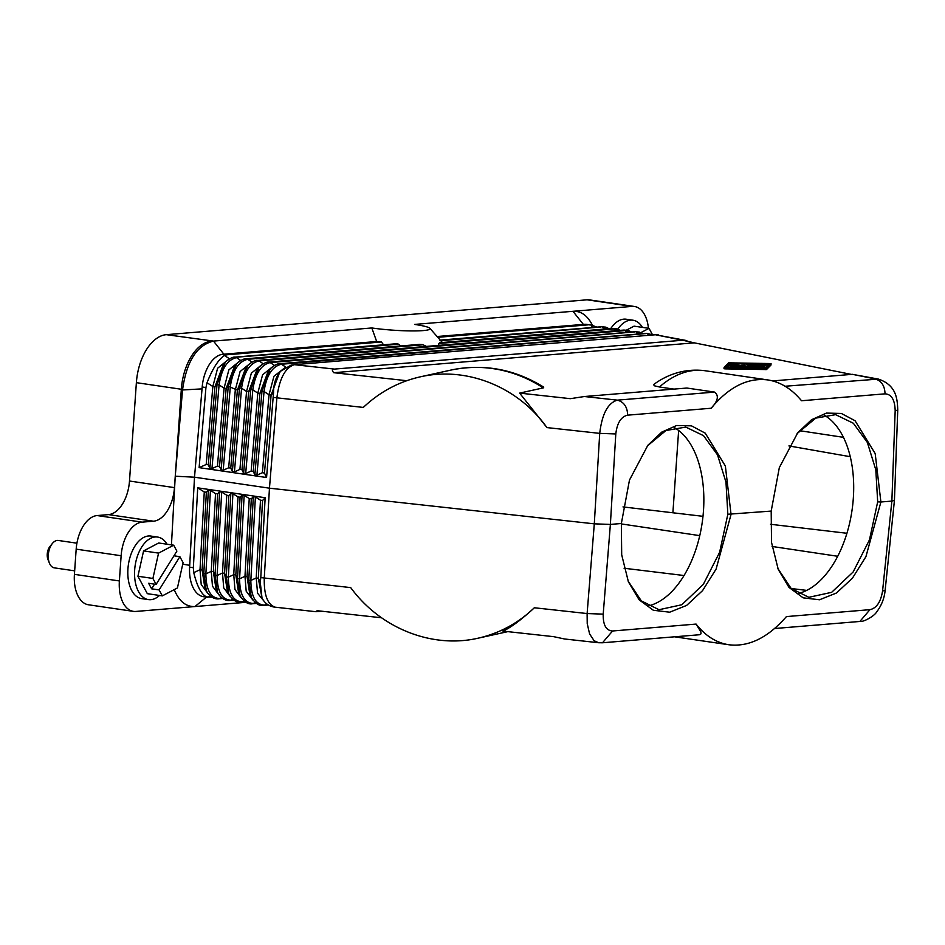 <?xml version="1.0" encoding="UTF-8"?>
<svg xmlns="http://www.w3.org/2000/svg" width="945" height="945" viewBox="0 0 945 945"><rect width="100%" height="100%" fill="white"/><g stroke="black" fill="none" stroke-linecap="round" stroke-linejoin="round"><path stroke-width="1.42" d="M158.571 553.108L173.667 545.194L176.88 551.136L156.114 584.388L152.901 578.446L158.571 553.108L143.581 550.911L158.677 542.997L173.667 545.194M173.963 555.814L179.881 556.676L183.094 562.618L177.424 587.955L162.327 595.87L147.337 593.673L137.923 576.249L152.901 578.446M162.327 595.87L159.114 589.928L151.625 588.829L148.625 583.289L156.114 584.388M137.923 576.249L143.581 550.911M179.881 556.676L159.114 589.928M154.543 584.152L151.625 588.829M76.923 543.186L58.354 540.469A13.844 7.914 98.3 0 0 52.329 543.54A13.844 7.914 98.3 0 0 51.349 544.922A13.844 7.914 98.3 0 0 48.325 554.833A13.844 7.914 98.3 0 0 49.447 563.196A13.844 7.914 98.3 0 0 54.337 567.862L74.667 570.839M52.329 543.54L49.92 546.529A9.226 5.28 98.3 0 0 47.25 554.053A9.226 5.28 98.3 0 0 48.006 559.629L49.447 563.196M167.029 544.226A31.61 18.073 98.3 0 0 157.591 537.055A31.61 18.073 98.3 0 0 141.596 547.238A31.61 18.073 98.3 0 0 134.946 579.84A31.61 18.073 98.3 0 0 148.424 599.614A31.61 18.073 98.3 0 0 159.516 595.456M157.591 537.055L150.857 536.063A31.61 18.073 98.3 0 0 134.851 546.257A31.61 18.073 98.3 0 0 128.201 578.848A31.61 18.073 98.3 0 0 141.679 598.622L148.424 599.614M171.447 544.875L175.25 476.209L182.527 389.966C186.508 361.462 196.832 345.173 213.499 341.086L166.332 334.672A46.151 26.377 -81.7 0 0 136.375 382.666L129.489 481.029A32.307 18.463 98.3 0 1 108.521 514.612L97.158 515.557L142.116 522.148L153.48 521.203A32.307 18.463 98.3 0 0 174.459 487.62L129.489 481.029M174.459 487.62L181.334 389.257A46.151 26.377 -81.7 0 1 211.29 341.263M121.137 555.743L119.377 580.951A32.307 18.463 98.3 0 0 133.422 611.368L88.464 604.776A32.307 18.463 98.3 0 1 74.419 574.359L76.179 549.151L121.137 555.743A32.307 18.463 -81.7 0 1 142.116 522.148M133.422 611.368A32.307 18.463 98.3 0 0 135.867 611.439L194.942 606.548C185.952 606.914 179.042 601.268 174.234 589.633M197.718 487.833L265.155 497.72L262.556 500.496L260.477 500.188L255.398 496.999L253.319 496.704L251.311 498.842L249.232 498.547L244.164 495.357L242.085 495.05L240.077 497.2L237.998 496.893L232.919 493.703L230.84 493.408L228.832 495.546L226.753 495.251L221.685 492.061L219.606 491.754L217.598 493.904L215.519 493.597L210.44 490.408L208.361 490.112L206.353 492.25L204.274 491.955L197.718 487.833L193.347 567.721L189.602 567.165A32.307 18.463 98.3 0 0 189.555 568.193A32.307 18.463 98.3 0 0 203.695 596.744L211.893 597.205M206.388 597.145L194.942 606.548L245.913 602.319M189.555 568.193L194.516 477.201L175.25 476.209M189.602 567.165L194.327 480.698M770.966 365.065L771.073 363.683L769.974 363.541L728.583 362.833L724.094 367.333L725.181 367.499L765.686 368.278L771.061 363.695L770.966 365.065L766.478 369.578L766.572 368.196M76.179 549.151A32.307 18.463 -81.7 0 1 97.158 515.557M587.081 299.813L632.04 306.404A32.307 18.463 -81.7 0 1 634.485 306.487L589.526 299.896A32.307 18.463 -81.7 0 0 587.081 299.813L166.332 334.672M621.314 523.92L699.749 535.638M772.089 546.458L837.683 556.274M806.652 590.389L791.213 588.522M684.015 575.517L624.078 568.24M648.152 605.946A92.303 52.766 98.3 0 0 703.482 510.678A92.303 52.766 98.3 0 0 674.246 427.553M797.993 593.531A92.303 52.766 98.3 0 0 853.323 498.263A92.303 52.766 98.3 0 0 824.087 415.138M843.46 437.334L799.624 430.696M678.64 430.471L672.887 512.781M628.047 580.962L641.301 600.866L658.996 609.726L681.829 604.741L703.316 584.376L719.617 552.305L727.839 514.257L771.191 511.091L771.522 542.383L778.243 569.433L788.992 587.412L803.191 597.854L819.516 599.78L836.455 593.011L852.425 578.186L865.927 556.664L880.894 501.996L877.681 501.842L869.459 539.89L853.146 571.973L831.659 592.326L808.825 597.311L791.142 588.452L777.889 568.547M724 368.715L724.094 367.345L724 368.715L725.087 368.869L766.478 369.578M264.47 473.032L271.109 395.069L269.03 394.762L264.045 391.49L256.934 475.158L262.391 472.724L264.47 473.032L266.561 477.52L199.123 467.633L205.939 387.544L202.195 386.989L194.812 473.693L202.289 385.973A32.307 18.463 -81.7 0 1 223.103 354.245L376.748 341.511A48.455 5.233 -176 0 0 381.437 341.984L226.847 354.788L223.103 354.245M223.859 354.186L213.499 341.086L371.822 327.962L376.665 341.523M194.812 473.693L194.516 477.201L269.455 488.187L276.873 397.939C279.307 378.815 285.118 367.735 294.332 364.687L655.428 334.754L682.703 340.235L334.447 369.093C331.99 369.306 331.778 370.523 333.786 372.708L694.291 342.846L682.703 340.235M202.195 386.989A32.307 18.463 -81.7 0 1 202.289 385.973M205.939 387.544L207.038 382.725C212.554 368.644 218.354 359.561 224.426 355.474L226.847 354.788M208.278 464.798L206.199 464.491L212.838 386.529L214.917 386.824L223.445 364.132L225.276 362.183L217.007 384.603L214.917 386.824L208.278 464.798L209.885 468.259L211.963 468.566L217.433 466.133L219.512 466.44L221.13 469.913L223.209 470.22L228.678 467.787L235.317 389.824L240.101 371.539L250.921 362.785M199.123 467.633L206.199 464.491M256.934 475.158L254.855 474.851L253.236 471.39L251.157 471.082L257.796 393.12L262.58 374.834L273.4 366.081M253.236 471.39L259.875 393.415L257.796 393.12L252.811 389.848L245.688 473.516L251.157 471.082M245.688 473.516L243.609 473.209L241.991 469.736L239.912 469.429L246.55 391.466L251.335 373.18L262.167 364.427M241.991 469.736L248.629 391.773L246.55 391.466L241.566 388.194L234.443 471.862L239.912 469.429M234.443 471.862L232.375 471.555L230.757 468.094L228.678 467.787M266.561 477.52L273.554 392.47C273.554 383.587 275.999 376.441 280.901 371.031L290.954 365.219L294.285 364.675M502.988 631.106L553.711 636.67L564.614 638.997L598.587 642.73L594.121 640.734L589.597 633.93L587.223 623.605L587.117 613.553L534.35 607.765C521.238 619.826 510.796 627.61 502.988 631.106M381.426 617.758L317.142 610.706L315.89 611.71L274.038 607.056C268.522 606.005 264.505 602.957 261.989 597.89L258.304 578.257L256.225 577.962L257.56 593.2L264.624 601.894M621.349 523.506L629.476 480.072L647.88 445.249L661.713 432.137L676.62 425.498L691.504 425.852L705.242 433.164L725.358 466.003L731.052 514.411L716.097 569.079L702.584 590.601L686.625 605.426L669.686 612.195L653.349 610.269L639.151 599.827L628.401 581.848L621.692 554.798L621.349 523.506L610.375 524.416L594.299 523.837L269.455 488.187L264.269 578.116C263.915 595.078 267.612 604.788 275.373 607.257M696.087 624.078L612.573 630.988L602.508 642.777L699.678 634.721L701.025 633.8L700.847 631.815L696.087 624.078C705.442 635.926 716.381 642.824 728.878 644.762C748.723 647.148 767.907 637.757 786.429 616.589L869.943 609.667C876.57 608.202 880.775 601.977 882.571 590.979L891.867 501.086L880.894 501.996L875.188 453.588L855.083 420.749L841.345 413.449L826.462 413.095L811.542 419.722L797.71 432.834L779.318 467.657L771.191 511.091M891.867 501.086L894.431 500.413L897.75 410.024L895.175 410.803L891.867 501.086M894.431 500.413L885.134 590.401C884.319 598.504 881.461 605.721 876.547 612.065C874.692 615.727 863.884 622.141 859.879 621.456L869.943 609.667M534.35 607.765C518.226 623.192 499.444 633.351 477.993 638.218C431.948 648.79 380.351 628.283 350.701 587.601L260.785 577.608L260.277 582.38L261.989 597.89M615.797 433.956L610.375 524.416L603.205 614.132L587.117 613.553L594.299 523.837L599.721 433.377L615.797 433.956C617.132 422.899 621.089 416.639 627.669 415.162C627.385 406.941 623.948 401.932 617.368 400.137C607.871 402.948 602 414.028 599.721 433.377L546.942 427.589C517.99 386.753 466.665 366.176 420.324 376.831C398.743 381.721 379.736 391.927 363.305 407.425L273.377 397.432M772.644 380.93L852.366 374.326L874.739 378.815C881.319 380.611 884.756 385.619 885.04 393.841L801.525 400.751C791.615 388.82 780.346 381.874 767.718 379.914L704.911 370.712C681.983 367.877 664.406 376.547 653.716 384.509L654.176 385.749L659.445 386.978A133.836 76.51 -81.7 0 1 704.911 370.712M546.942 427.589L519.632 393.108L570.355 398.672L584.412 396.522L617.368 400.137L714.538 392.092C719.157 395.565 718.035 400.952 711.172 408.24C728.855 386.942 747.696 377.504 767.718 379.914M714.538 392.092L686.873 388.041L584.412 396.522M519.632 393.108L543.363 387.863L543.729 387.155C514.623 369.07 483.604 363.388 450.67 370.133A133.836 124.953 77.6 0 1 543.21 387.899M406.693 380.705L333.786 372.708M632.04 306.404L414.642 324.418A36.926 3.993 -176 0 1 429.88 328.317A36.926 3.993 -176 0 1 411.725 330.927A36.926 3.993 -176 0 1 371.822 327.962M383.575 344.807L381.437 341.984M225.276 362.183C229.588 358.498 232.872 356.808 235.128 357.104L396.829 343.708L398.707 344.216L234.407 357.352M400.491 345.988L398.707 344.216M230.757 468.094L237.396 390.12L228.253 386.245L236.522 363.825C240.833 360.151 244.105 358.462 246.361 358.757L419.356 344.417L422.545 344.582L426.455 346.413M440.654 342.846L438.704 343.484L438.775 345.386M609.053 328.706L605.686 327.135L601.433 326.757L439.827 340.141M600.713 327.005L440.783 340.732M223.209 470.22L230.332 386.552C232.753 370.475 238.542 361.392 247.72 359.301L245.641 358.994M439.673 342.74L612.667 328.399L616.92 328.789L620.286 330.348M611.958 328.647L614.037 328.954L614.923 330.797M608.793 328.73L602.792 327.301L603.678 329.155M631.272 332.026L623.192 330.301M256.886 360.647L258.965 360.955C249.787 363.034 243.987 372.117 241.566 388.194L239.487 387.899L247.755 365.479C252.067 361.793 255.351 360.104 257.607 360.399L623.913 330.053L628.165 330.431L631.532 332.002M657.791 334.825L655.428 334.754M273.554 392.47L271.109 395.069L279.637 372.365L280.901 371.031M262.391 472.724L269.03 394.762L273.944 376.264L284.988 367.664M653.42 334.932L646.392 333.349L280.086 363.695C277.83 363.4 274.546 365.089 270.235 368.774L261.978 391.195L264.045 391.49C266.466 375.413 272.266 366.329 281.445 364.25L645.671 333.597M279.366 363.943L281.445 364.25L285.874 367.144M254.855 474.851L261.978 391.195L259.875 393.415L268.404 370.723L270.235 368.774M642.765 333.644L639.399 332.085L635.146 331.707L268.841 362.053C266.584 361.758 263.312 363.447 259.001 367.121L250.732 389.541L252.811 389.848C255.233 373.771 261.021 364.687 270.199 362.596L634.438 331.943M642.505 333.668L636.517 332.25L637.403 334.093M653.078 334.955L647.75 333.892L648.447 335.333M268.12 362.289L270.199 362.596L274.499 365.408M243.609 473.209L250.732 389.541L248.629 391.773L257.158 369.07L259.001 367.121M247.755 365.479L245.924 367.428L237.396 390.12L239.487 387.899L232.375 471.555M686.802 340.602L655.476 334.766M596.933 327.135L591.275 325.08L592.432 327.502M590.779 324.997L586.691 324.395A32.307 18.463 98.3 0 0 584.246 324.324L591.275 325.08M587.991 324.867L437.783 337.318M584.246 324.324L437.086 336.514M620.026 330.372L614.037 328.954L438.704 343.484M221.13 469.913L228.253 386.245L226.15 388.478L224.071 388.171L228.855 369.885L239.676 361.132M236.522 363.825L234.679 365.774L226.15 388.478L219.512 466.44M217.433 466.133L224.071 388.171L219.086 384.898C221.508 368.822 227.308 359.738 236.486 357.659L240.774 360.47M211.963 468.566L219.086 384.898L217.007 384.603L209.885 468.259M207.038 382.725L212.838 386.529L217.61 368.243L228.442 359.49M583.36 324.395L572.965 311.307C580.632 310.881 586.892 315.098 591.724 323.934L592.456 325.328M642.399 327.372A31.61 18.073 98.3 0 0 632.961 320.213L626.228 319.221A31.61 18.073 98.3 0 0 610.765 328.565M634.485 306.487A32.307 18.463 -81.7 0 1 648.424 328.258M208.361 490.112L203.801 573.568L206.317 590.743C210.664 599.083 217.362 599.201 218.921 598.776L222.311 598.315M207.865 593.389L201.226 584.553L200.021 569.717L202.1 570.024L203.801 573.568L205.88 573.863C206.057 589.869 210.64 598.09 219.642 598.539L221.496 597.677M219.606 491.754L215.035 575.21L213.346 571.666L211.267 571.371L212.471 586.195L219.098 595.043M230.167 600.429L230.875 600.181C221.874 599.744 217.291 591.523 217.114 575.517L215.035 575.21L217.551 592.385C221.91 600.725 228.595 600.843 230.167 600.429L233.793 600.122M217.598 493.904L213.346 571.666L216.086 589.314L217.551 592.385M240.077 497.2L235.825 574.962L233.746 574.666L228.359 577.159L226.28 576.863L224.579 573.32L222.5 573.013L223.705 587.849L230.344 596.685M228.832 495.546L224.579 573.32L227.32 590.968L228.796 594.039L226.28 576.863L230.84 493.408M251.311 498.842L247.058 576.615L244.979 576.308L239.593 578.812L237.514 578.505L240.03 595.681L238.565 592.609L235.825 574.962L237.514 578.505L242.085 495.05M260.477 500.188L256.225 577.962L250.838 580.454L248.759 580.159L251.275 597.334L249.799 594.263L247.058 576.615L248.759 580.159L253.319 496.704M265.155 497.72L260.785 577.608M322.269 611.273L315.89 611.71M206.353 492.25L202.1 570.024L204.841 587.672L206.317 590.743M193.347 567.721L193.76 572.635C197.269 587.129 201.864 595.35 207.522 597.299L207.782 597.346M785.094 386.245L878.342 379.075C896.51 385.158 897.36 398.908 897.75 410.024M694.291 342.846L851.386 374.409M852.366 374.326L878.342 379.075M673.939 389.104L659.445 386.978M255.398 496.999L250.838 580.454C251.016 596.46 255.599 604.682 264.6 605.131L268.12 604.835M268.392 605.001L263.879 605.367L266.951 604.032M249.232 498.547L244.979 576.308L246.184 591.145L252.823 599.981M244.164 495.357L239.593 578.812C239.77 594.818 244.353 603.04 253.354 603.477L256.036 603.253M256.272 603.418L252.646 603.725L255.209 602.615M232.919 493.703L228.359 577.159C228.536 593.165 233.12 601.386 242.121 601.835L244.79 601.611M237.998 496.893L233.746 574.666L234.951 589.491L241.577 598.339M245.027 601.776L241.4 602.071L243.975 600.973M632.961 320.213A31.61 18.073 98.3 0 0 617.829 329.084M626.511 330.1L634.048 326.155L649.038 328.352L652.251 334.282M640.899 332.616L649.038 328.352M727.012 367.345L730.012 364.333L731.442 364.357M761.753 364.935L768.061 365.053M764.387 366.979L765.119 365.514L764.481 365.337L751.417 363.742L765.119 365.514M763.643 367.699L764.34 367.605L763.796 366.058L748.156 363.766L733.781 363.412L746.373 363.908L764.434 366.235M741.116 365.183L744.235 365.242M730.048 365.538L729.942 366.884L735.304 366.943M730.119 362.963L769.407 363.707L765.048 368.077L725.76 367.321L730.119 362.963L730.012 364.333M746.715 364.368L763.702 366.943L752.456 366.235L756.567 367.534L754.145 367.499L732.103 364.274L751.275 366.672L747.944 365.632L756.614 366.235L746.715 364.368M733.178 364.841L730.036 365.514L733.544 365.302L738.317 365.998L735.352 366.294L745.581 367.062L742.841 367.381L750.153 367.416L733.178 364.841M733.45 366.672L733.544 365.302M740.762 367.026L740.809 366.365M647.29 445.993L665.953 430.53L685.775 427.081L703.517 435.657L717.515 454.864L725.984 482.233L727.839 514.257M797.119 433.578L815.795 418.115L835.604 414.666L853.347 423.242L867.356 442.449L875.814 469.819L877.681 501.842M189.638 565.299L182.739 564.2M153.48 521.203L108.521 514.612M74.419 574.359L119.377 580.951M181.334 389.257L136.375 382.666M725.087 368.869L725.181 367.499M201.97 388.879L182.527 389.966M603.205 614.132C602.993 624.988 606.123 630.61 612.573 630.988M885.134 590.401L882.571 590.979M885.04 393.841C891.525 394.23 894.903 399.889 895.175 410.803M627.669 415.162L711.172 408.24M334.447 369.093L294.332 364.687M765.592 369.649L765.686 368.278M252.02 362.112L247.72 359.301L423.053 344.771M263.253 363.766L258.965 360.955L625.271 330.596L626.157 332.451M229.54 358.816L224.426 355.474M215.519 493.597L211.267 571.371L205.88 573.863L210.44 490.408M233.557 599.957L230.875 600.181L232.73 599.319M226.753 495.251L222.5 573.013L217.114 575.517L221.685 492.061M262.556 500.496L258.304 578.257L260.277 582.38M193.76 572.635L200.021 569.717L204.274 491.955M210.251 596.023L207.522 597.299M735.895 364.416L735.942 363.707M761.942 368.018L762.013 366.991M744.849 365.727L744.932 364.522M733.001 367.121L733.096 365.75M738.069 367.558L738.139 366.589M623.003 506.91L702.997 516.324M770.529 524.274L846.909 533.275M788.921 445.922L850.287 456.707M859.879 621.456L774.628 628.519M728.878 644.762L674.635 636.812M420.324 376.831L450.67 370.133M429.88 328.317L442.366 342.515M657.531 334.79L658.37 334.908M263.879 605.367C259.556 606.359 255.351 603.678 251.275 597.334M252.646 603.725C248.311 604.717 244.105 602.036 240.03 595.681M241.4 602.071C237.065 603.064 232.872 600.382 228.796 594.039M218.921 598.776L222.547 598.48M602.497 642.777L598.587 642.73M477.993 638.218L507.819 631.638M733.733 364.097L733.781 363.412M763.619 368.054L763.702 366.943M731.418 364.711L731.465 364.085M744.199 365.632L744.294 364.333M729.942 366.884L730.036 365.514M735.269 367.51L735.352 366.294"/></g></svg>
